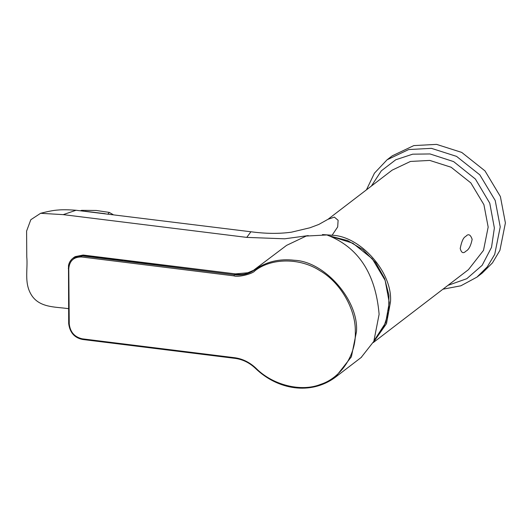 <?xml version="1.0" encoding="UTF-8"?>
<svg xmlns="http://www.w3.org/2000/svg" width="532" height="532" viewBox="0 0 532 532"><rect width="100%" height="100%" fill="white"/><g stroke="black" fill="none" stroke-linecap="round" stroke-linejoin="round"><path stroke-width="0.8" d="M479.492 275.051L482.138 273.149L492.472 262.875L499.907 250.373L505.4 222.941L500.386 196.547L484.991 170.898L461.736 152.418L436.586 144.385L413.81 145.595L392.264 155.829L387.09 159.786L374.442 173.166L366.448 189.838M85.047 211.244L105.256 213.718M81.197 210.805L81.582 210.34L96.186 210.459L109.286 212.414L113.269 214.709M81.582 210.34L80.531 210.732M109.286 212.414L107.943 214.05M234.725 357.73C242.452 358.774 249.475 362.212 255.792 368.051C272.51 385.141 301.272 392.323 320.809 384.29C341.052 377.833 356.314 354.611 355.31 331.795C355.915 309.178 340.214 282.126 319.818 270.628C300.101 257.727 271.4 257.787 254.948 270.768C253.066 273.727 238.283 277.564 234.013 275.875L81.602 256.976C73.802 256.856 69.519 260.76 68.768 268.687L69.246 323.915C70.191 332.101 74.546 337.075 82.314 338.837L234.725 357.73L234.964 358.355C242.639 359.346 249.488 362.704 255.52 368.43C277.684 389.816 310.668 395.442 335.333 377.274L351.386 356.799L356.48 331.636C358.927 300.6 324.946 261.525 294.422 260.281C279.526 258.486 266.306 261.651 254.762 269.777L254.948 270.768M257.288 267.822L254.762 269.777C248.856 274 242.053 275.656 234.353 274.758L234.013 275.875M361.128 357.517L373.823 341.351L379.117 314.299C375.605 273.421 358.202 246.974 326.901 234.958L306.193 236.055L286.608 245.358L253.491 270.329L247.846 272.756L235.47 273.887L83.152 255.041L75.138 256.643L73.901 257.475L82.832 255.18L81.941 255.865L73.024 258.146M255.42 269.265C249.328 273.628 242.805 275.243 235.842 274.106L234.353 274.758L81.941 255.865L81.602 256.976M123.909 260.308L235.47 273.887M83.557 255.473L123.111 260.135M460.207 248.497C461.616 241.355 463.458 237.339 465.733 236.461C468.313 233.462 470.454 234.419 472.157 239.347C470.787 245.95 468.685 249.9 465.859 251.184C463.299 253.811 461.417 252.913 460.207 248.497M308.287 235.596L284.7 238.802L246.755 237.392L250.924 231.759C265.681 233.748 279.194 233.887 291.483 232.171L309.937 227.776L318.781 224.457L328.005 219.29L334.349 217.116L338.113 220.275L337.687 226.925L332.114 235.244L322.432 234.565M76.056 210.26L63.215 214.635L40.612 213.299L30.816 219.716L26.6 231.074L26.766 256.803C27.95 269.099 24.113 282.153 30.809 293.95C37.938 306.718 52.455 306.818 64.026 308.108L68.568 308.666M246.755 237.392L63.215 214.635M328.018 219.277L392.17 170.134L410.451 161.449L429.783 160.425L451.116 167.241L470.853 182.922L483.914 204.68L488.17 227.078L483.508 250.353L468.426 269.677L373.238 342.601M373.351 342.369L386.485 323.642L390.495 301.897C392.829 272.79 360.716 236.135 332.114 235.244M447.971 285.352L466.79 278.702L482.145 265.328L491.521 247.34L494.374 228.002L489.766 203.197L475.402 179.051L453.616 161.602L430.009 153.948L412.659 154.18L395.761 159.766L381.351 170.812L371.403 186.04M476.931 277.139L487.279 266.865L494.727 254.356L500.226 226.905L495.219 200.504L479.824 174.855L456.562 156.381L431.419 148.348L408.662 149.552L387.13 159.76M68.282 268.321L68.768 268.687L68.282 268.321M68.768 323.549L69.246 323.915L68.768 323.549M82.314 338.837L82.553 339.463L234.964 358.355M84.708 255.533L83.876 255.293M330.711 236.275L352.876 243.237L372.32 258.818L385.148 280.377L389.258 302.522L385.707 322.671L374.215 340.467M442.943 289.202L460.852 285.804L476.965 277.112L482.138 273.149M73.908 257.468L72.984 258.173C70.603 260.068 69.107 262.509 68.495 265.495L68.695 323.662C69.852 332.54 74.467 337.807 82.553 339.463M361.567 357.178L335.333 377.274M250.924 231.779L75.943 210.253C68.136 209.675 62.058 209.608 57.722 210.06C53.725 210.3 48.02 211.377 40.612 213.299M330.412 236.161L347.702 240.61L362.93 249.621L375.698 262.702L384.616 278.529L388.939 295.333L388.673 311.666L383.745 327.273L374.209 340.48"/></g></svg>
